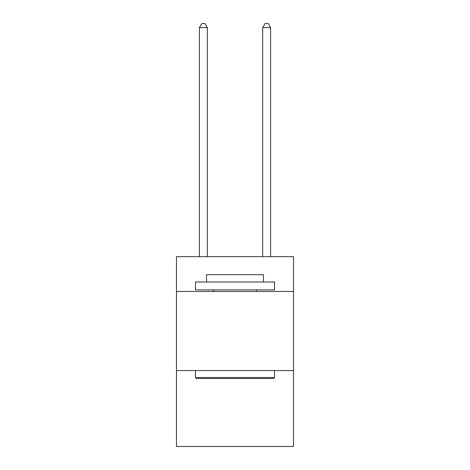 <?xml version="1.0" encoding="UTF-8"?>
<svg xmlns="http://www.w3.org/2000/svg" width="470" height="470" viewBox="0 0 470 470"><rect width="100%" height="100%" fill="white"/><g stroke="black" fill="none" stroke-linecap="round" stroke-linejoin="round"><path stroke-width="0.7" d="M293.533 291.476L293.533 256.673L176.467 256.673L176.467 291.476L293.533 291.476L293.533 446.5L176.467 446.5L176.467 291.476M293.533 370.572L176.467 370.572M196.401 378.479L195.455 377.528L274.545 377.528L273.599 378.479L196.401 378.479M274.545 281.982L274.545 289.89L195.455 289.89L195.455 281.982L274.545 281.982M206.524 281.982L206.524 274.703L263.476 274.703L263.476 281.982M274.545 370.572L274.545 377.528M195.455 370.572L195.455 377.528M256.514 289.89L256.514 291.476M213.486 289.89L213.486 291.476M207.317 256.673L207.317 27.613L199.409 27.613L199.409 256.673M199.409 27.613L201.783 23.5L204.944 23.5L207.317 27.613M270.591 256.673L270.591 27.613L262.683 27.613L262.683 256.673M262.683 27.613L265.057 23.5L268.217 23.5L270.591 27.613"/></g></svg>
